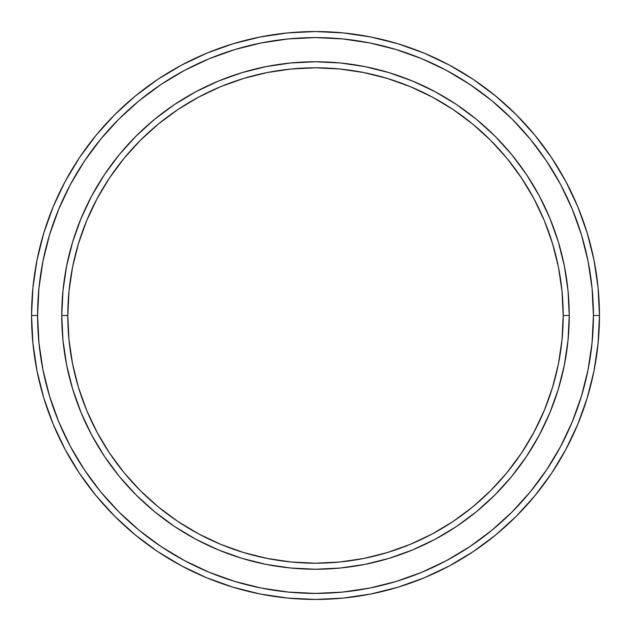 <?xml version="1.0" encoding="UTF-8"?>
<svg xmlns="http://www.w3.org/2000/svg" width="631" height="631" viewBox="0 0 631 631"><rect width="100%" height="100%" fill="white"/><g stroke="black" fill="none" stroke-linecap="round" stroke-linejoin="round"><path stroke-width="0.95" d="M61.759 315.5L67.801 315.5A247.699 247.699 0 0 1 315.5 67.801A247.699 247.699 0 0 1 563.199 315.5L569.241 315.5A253.741 253.741 0 0 0 315.5 61.759A253.741 253.741 0 0 0 61.759 315.5A253.741 253.741 0 0 1 315.5 61.759A253.741 253.741 0 0 1 569.241 315.5A253.741 253.741 0 0 1 315.5 569.241A253.741 253.741 0 0 1 61.759 315.5L62.982 290.631L66.634 265.998L72.683 241.839L81.076 218.397L91.716 195.886L104.517 174.527L119.354 154.524L136.075 136.075L154.524 119.354L174.527 104.517L195.886 91.716L218.397 81.076L241.839 72.683L265.998 66.634L290.631 62.982L315.5 61.759L340.369 62.982L365.002 66.634L389.161 72.683L412.603 81.076L435.114 91.716L456.473 104.517L476.476 119.354L494.925 136.075L511.646 154.524L526.483 174.527L539.284 195.886L549.924 218.397L558.317 241.839L564.366 265.998L568.018 290.631L569.241 315.5L568.018 340.369L564.366 365.002L558.317 389.161L549.924 412.603L539.284 435.114L526.483 456.473L511.646 476.476L494.925 494.925L476.476 511.646L456.473 526.483L435.114 539.284L412.603 549.924L389.161 558.317L365.002 564.366L340.369 568.018L315.5 569.241L290.631 568.018L265.998 564.366L241.839 558.317L218.397 549.924L195.886 539.284L174.527 526.483L154.524 511.646L136.075 494.925L119.354 476.476L104.517 456.473L91.716 435.114L81.076 412.603L72.683 389.161L66.634 365.002L62.982 340.369L61.759 315.5A253.741 253.741 0 0 0 315.5 569.241A253.741 253.741 0 0 0 569.241 315.5L563.199 315.5L562.008 291.222L558.443 267.173L552.535 243.598L544.348 220.708L533.952 198.733L521.458 177.887L506.977 158.357L490.65 140.35L472.643 124.023L453.113 109.542L432.267 97.048L410.292 86.652L387.402 78.465L363.827 72.557L339.778 68.992L315.5 67.801L291.222 68.992L267.173 72.557L243.598 78.465L220.708 86.652L198.733 97.048L177.887 109.542L158.357 124.023L140.35 140.35L124.023 158.357L109.542 177.887L97.048 198.733L86.652 220.708L78.465 243.598L72.557 267.173L68.992 291.222L67.801 315.5L68.992 339.778L72.557 363.827L78.465 387.402L86.652 410.292L97.048 432.267L109.542 453.113L124.023 472.643L140.35 490.65L158.357 506.977L177.887 521.458L198.733 533.952L220.708 544.348L243.598 552.535L267.173 558.443L291.222 562.008L315.5 563.199L339.778 562.008L363.827 558.443L387.402 552.535L410.292 544.348L432.267 533.952L453.113 521.458L472.643 506.977L490.65 490.65L506.977 472.643L521.458 453.113L533.952 432.267L544.348 410.292L552.535 387.402L558.443 363.827L562.008 339.778L563.199 315.5A247.699 247.699 0 0 1 315.5 563.199A247.699 247.699 0 0 1 67.801 315.5L61.759 315.5M31.55 315.5L37.592 315.5A277.908 277.908 0 0 1 315.5 37.592A277.908 277.908 0 0 1 593.408 315.5L599.45 315.5A283.95 283.95 0 0 0 315.5 31.55A283.95 283.95 0 0 0 31.55 315.5A283.95 283.95 0 0 1 315.5 31.55A283.95 283.95 0 0 1 599.45 315.5A283.95 283.95 0 0 1 315.5 599.45A283.95 283.95 0 0 1 31.55 315.5L32.915 287.665L37.008 260.106L43.776 233.076L53.162 206.834L65.08 181.649L79.403 157.742L96.007 135.365L114.716 114.716L135.365 96.007L157.742 79.403L181.649 65.08L206.834 53.162L233.076 43.776L260.106 37.008L287.665 32.915L315.5 31.55L343.335 32.915L370.894 37.008L397.924 43.776L424.166 53.162L449.351 65.08L473.258 79.403L495.635 96.007L516.284 114.716L534.993 135.365L551.597 157.742L565.92 181.649L577.838 206.834L587.224 233.076L593.992 260.106L598.085 287.665L599.45 315.5L598.085 343.335L593.992 370.894L587.224 397.924L577.838 424.166L565.92 449.351L551.597 473.258L534.993 495.635L516.284 516.284L495.635 534.993L473.258 551.597L449.351 565.92L424.166 577.838L397.924 587.224L370.894 593.992L343.335 598.085L315.5 599.45L287.665 598.085L260.106 593.992L233.076 587.224L206.834 577.838L181.649 565.92L157.742 551.597L135.365 534.993L114.716 516.284L96.007 495.635L79.403 473.258L65.08 449.351L53.162 424.166L43.776 397.924L37.008 370.894L32.915 343.335L31.55 315.5A283.95 283.95 0 0 0 315.5 599.45A283.95 283.95 0 0 0 599.45 315.5L593.408 315.5L592.067 288.257L588.068 261.281L581.443 234.827L572.254 209.153L560.596 184.497L546.572 161.102L530.324 139.199L512.009 118.991L491.801 100.676L469.898 84.428L446.503 70.404L421.847 58.746L396.173 49.557L369.719 42.932L342.743 38.933L315.5 37.592L288.257 38.933L261.281 42.932L234.827 49.557L209.153 58.746L184.497 70.404L161.102 84.428L139.199 100.676L118.991 118.991L100.676 139.199L84.428 161.102L70.404 184.497L58.746 209.153L49.557 234.827L42.932 261.281L38.933 288.257L37.592 315.5L38.933 342.743L42.932 369.719L49.557 396.173L58.746 421.847L70.404 446.503L84.428 469.898L100.676 491.801L118.991 512.009L139.199 530.324L161.102 546.572L184.497 560.596L209.153 572.254L234.827 581.443L261.281 588.068L288.257 592.067L315.5 593.408L342.743 592.067L369.719 588.068L396.173 581.443L421.847 572.254L446.503 560.596L469.898 546.572L491.801 530.324L512.009 512.009L530.324 491.801L546.572 469.898L560.596 446.503L572.254 421.847L581.443 396.173L588.068 369.719L592.067 342.743L593.408 315.5A277.908 277.908 0 0 1 315.5 593.408A277.908 277.908 0 0 1 37.592 315.5L31.55 315.5"/></g></svg>
